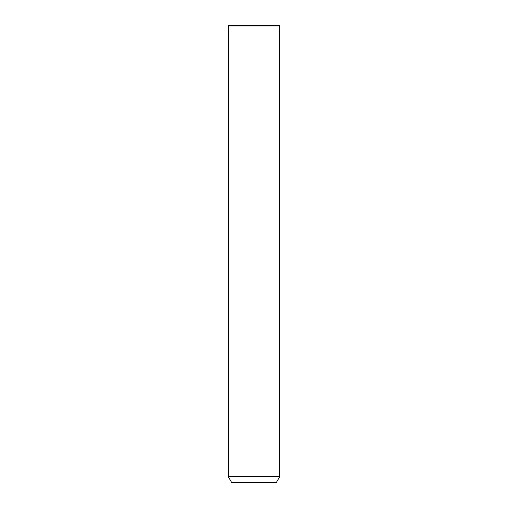 <?xml version="1.0" encoding="UTF-8"?>
<svg xmlns="http://www.w3.org/2000/svg" width="508" height="508" viewBox="0 0 508 508"><rect width="100%" height="100%" fill="white"/><g stroke="black" fill="none" stroke-linecap="round" stroke-linejoin="round"><path stroke-width="0.76" d="M231.432 476.663L279.718 476.663L279.718 25.971L228.282 25.971L228.282 476.663L231.432 476.663M228.282 476.663L231.712 482.6L276.288 482.6L279.718 476.663M228.282 25.971L228.854 25.4L279.146 25.4L279.718 25.971"/></g></svg>
